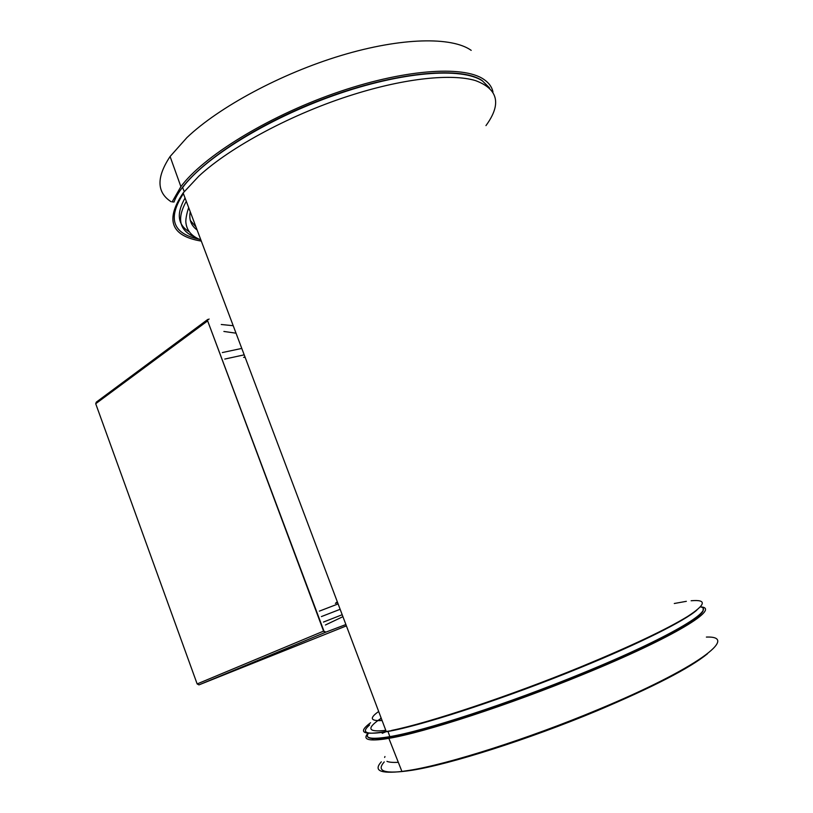 <?xml version="1.0" encoding="UTF-8"?>
<svg xmlns="http://www.w3.org/2000/svg" width="813" height="813" viewBox="0 0 813 813"><rect width="100%" height="100%" fill="white"/><g stroke="black" fill="none" stroke-linecap="round" stroke-linejoin="round"><path stroke-width="1.22" d="M707.483 653.764C690.054 668.012 653.225 687.026 597.027 710.806C528.592 739.424 449.68 764.393 412.039 770.267C384.976 774.311 375.708 771.527 384.254 761.913M706.385 637.077C740.237 635.756 697.056 668.611 597.535 709.79C527.8 738.946 447.404 764.403 409.234 770.368L401.917 771.456C380.199 773.844 373.33 770.643 381.307 761.842M583.622 674.231C508.775 705.054 423.461 732.706 388.858 738.336L383.746 739.159C367.811 741.222 362.568 739.261 367.994 733.265C364.529 738.529 371.815 739.657 389.844 736.639C424.112 730.999 508.552 703.591 582.636 673.103C668.632 638.022 716.324 609.435 700.41 606.894C721.873 607.667 674.658 637.077 583.622 674.231M703.062 609.211C706.578 615.787 658.388 642.616 582.758 673.489C504.792 705.603 416.408 733.824 385.088 737.777C370.454 739.739 364.885 738.245 368.391 733.296M171.096 201.715C156.635 192.386 156.299 177.325 170.09 156.513L186.909 137.6C218.829 107.204 280.861 73.627 341.135 55.497C401.459 37.337 451.987 36.605 471.205 50.365M482.292 80.68C460.138 65.304 389.955 72.53 316.277 101.655C242.569 130.669 183.586 174.307 174.043 202.02L172.143 201.858L180.893 186.624C202.945 156.868 265.973 117.428 334.214 93.454C402.476 69.41 462.973 65.101 483.623 79.237C488.786 82.672 491.906 86.9 492.973 91.92M393.38 730.389C429.874 723.062 510.168 696.446 580.431 667.605C640.248 643.215 685.135 620.614 696.873 610.075C685.135 620.614 640.248 643.215 580.431 667.605C506.397 698.001 422.12 725.562 387.984 731.456C366.46 735.125 360.332 732.97 369.59 725.003C359.559 733.651 367.496 735.45 393.38 730.389L386.226 731.497C362.628 735.46 357.405 732.543 370.565 722.757M489.528 87.875L482.505 80.965C461.977 67.032 401.957 71.402 334.346 95.273C266.755 119.074 204.388 158.108 182.63 187.529L184.226 191.573M691.141 600.756C707.107 599.344 705.918 604.577 687.595 616.457C666.426 629.414 630.797 646.244 580.726 666.914C509.629 696.08 428.41 723.021 391.612 730.43M385.799 730.348C368.147 732.371 366.165 728.651 379.854 719.17M674.282 603.5L686.345 601.325M485.961 125.609C501.723 104.064 498.247 89.054 475.514 80.599C451.886 73.505 405.961 78.048 353.777 94.399C292.934 113.271 229.906 147.143 198.707 176.289L183.149 192.945C164.917 219.967 170.974 236.024 201.309 241.105M183.403 193.606C167.183 218.534 172.549 233.778 199.52 239.327M185.059 198.006C176.197 213.575 177.59 224.845 189.246 231.786M190.303 220.425L195.963 226.908M346.399 625.878L198.951 684.881L197.153 683.936L95.71 403.726L96.3 402.13L207.823 319.407M324.235 631.853L207.376 320.159L323.584 631.122L325.972 632.097L345.901 624.536M221.268 324.499L233.209 325.708M223.88 331.45L236.034 333.188M207.376 320.159L209.114 319.031M342.923 616.66L325.434 624.994M398.319 762.309C392.984 762.614 389.193 762.289 386.968 761.354M384.64 757.431L384.956 756.537M382.984 732.31L382.069 732.676M385.596 731.883L382.252 733.306M372.445 739.291L373.045 739.058L372.445 739.302M379.082 720.684L381.053 717.777M186.309 201.299C176.299 219.114 179.47 231.166 195.811 237.467M190.242 211.756C188.789 219.51 191.075 225.587 197.122 229.988M206.98 256.125L205.516 252.243M199.876 237.284L198.342 233.219M214.104 275.028L212.711 271.339M337.619 602.575L335.403 603.368L337.283 601.701M243.605 357.354L245.15 357.364M323.584 631.122L197.153 683.936M207.366 321.084L95.71 403.726M325.972 632.097L198.951 684.881M342.192 614.719L323.462 622.057M222.345 352.557L241.776 348.421M340.149 609.303L321.399 616.579L340.149 609.293M224.784 359.061L244.205 354.844M319.357 611.132L338.127 603.917M412.039 770.267L409.234 770.368M401.917 771.456L388.858 738.336M385.088 737.777L383.746 739.159M170.09 156.513L180.893 186.624M387.984 731.456L389.844 736.639M183.149 192.945L386.226 731.497M378.685 711.487C369.204 718.164 370.342 721.182 382.09 720.521M200.852 239.876C191.685 236.38 186.685 230.567 185.872 222.427C185.415 218.463 187.803 210.191 187.833 210.333L188.667 207.579"/></g></svg>
